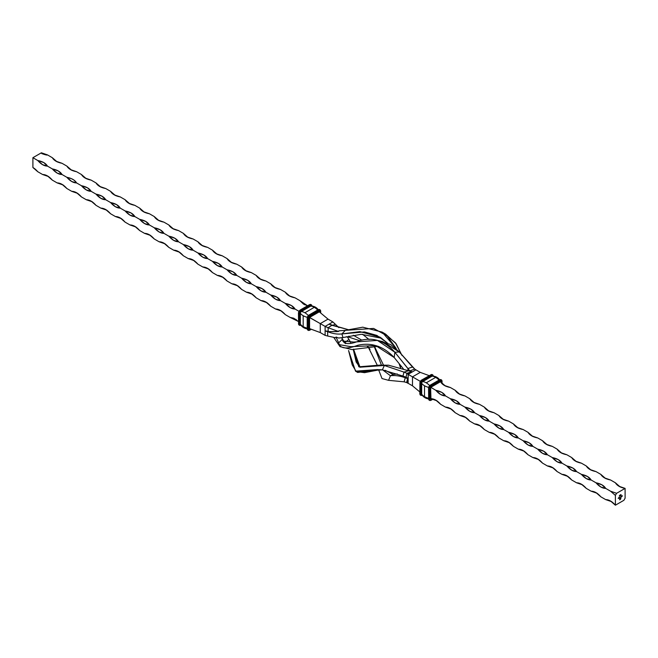 <?xml version="1.0" encoding="UTF-8"?>
<svg xmlns="http://www.w3.org/2000/svg" width="658" height="658" viewBox="0 0 658 658"><rect width="100%" height="100%" fill="white"/><g stroke="black" fill="none" stroke-linecap="round" stroke-linejoin="round"><path stroke-width="0.99" d="M441.189 379.831A2.402 1.39 120 0 0 440.975 379.65A2.402 1.39 120 0 0 439.774 379.765L440.26 380.044A2.402 1.39 -60 0 1 441.46 379.929A2.402 1.39 -60 0 1 441.954 381.031A2.402 1.39 120 0 0 441.46 379.929A2.402 1.39 120 0 0 440.26 380.044L440.498 380.464A2.056 1.193 -60 0 1 441.954 381.311L441.526 380.365L440.498 380.464L440.663 381.92L442.053 381.171L441.954 383.326L441.954 381.311L440.983 382.29L440.498 381.591L431.08 387.027L430.595 387.866L430.965 398.715C434.173 398.732 437.405 400.599 440.646 404.316L445.499 407.121C448.731 407.137 451.972 409.005 455.204 412.722L460.057 415.527C463.298 415.543 466.53 417.411 469.771 421.128L474.624 423.933C477.856 423.949 481.097 425.816 484.329 429.542L489.182 432.339C492.423 432.355 495.655 434.222 498.896 437.948L503.748 440.753C506.981 440.77 510.221 442.637 513.454 446.354L518.307 449.159C521.547 449.175 524.78 451.043 528.02 454.76L532.873 457.565C536.106 457.581 539.346 459.449 542.579 463.166L547.431 465.971C550.672 465.987 553.904 467.854 557.145 471.58L561.998 474.377C565.23 474.393 568.471 476.26 571.703 479.986L576.556 482.783C579.797 482.799 583.029 484.675 586.27 488.392L591.123 491.197C594.355 491.213 597.596 493.081 600.828 496.798L605.681 499.603C608.921 499.619 612.154 501.486 615.394 505.204L623.883 500.302L625.1 498.196L625.1 488.392L616.604 493.294L615.394 495.4L615.394 505.204L623.883 500.302L625.1 498.196L625.1 488.392L616.604 493.294L610.542 491.197L605.681 488.392L602.045 484.888L595.975 482.783L591.123 479.986L587.479 476.482L581.417 474.377L576.556 471.58L572.921 468.077L566.851 465.971L561.998 463.166L558.354 459.662L552.292 457.565L547.431 454.76L543.796 451.256L537.726 449.159L532.873 446.354L529.229 442.85L523.168 440.753L518.307 437.948L514.671 434.445L508.601 432.339L503.748 429.542L500.105 426.039L494.043 423.933L489.182 421.128L485.546 417.633L479.476 415.527L474.624 412.722L470.98 409.218L464.918 407.121L460.057 404.316L456.422 400.812L450.352 398.715L445.499 395.91L441.855 392.407L435.793 390.301L430.85 387.34L435.793 390.301L440.646 394.512L445.499 395.91L450.352 398.715L455.204 402.918L460.057 404.316L464.918 407.121L469.771 411.324L474.624 412.722L479.476 415.527L484.329 419.73L489.182 421.128L494.043 423.933L498.896 428.136L503.748 429.542L508.601 432.339L513.454 436.542L518.307 437.948L523.168 440.753L528.02 444.956L532.873 446.354L537.726 449.159L542.579 453.362L547.431 454.76L552.292 457.565L557.145 461.768L561.998 463.166L566.851 465.971L571.703 470.174L576.556 471.58L581.417 474.377L586.27 478.58L591.123 479.986L595.975 482.783L600.828 486.994L605.681 488.392L610.542 491.197L615.394 495.4L615.394 505.204L610.542 501.001L605.681 499.603L600.828 496.798L595.975 492.595L591.123 491.197L586.27 488.392L581.417 484.189L576.556 482.783L571.703 479.986L566.851 475.783L561.998 474.377L557.145 471.58L552.292 467.369L547.431 465.971L542.579 463.166L537.726 458.963L532.873 457.565L528.02 454.76L523.168 450.557L518.307 449.159L513.454 446.354L508.601 442.151L503.748 440.753L498.896 437.948L494.043 433.745L489.182 432.339L484.329 429.542L479.476 425.339L474.624 423.933L469.771 421.128L464.918 416.925L460.057 415.527L455.204 412.722L450.352 408.519L445.499 407.121L440.646 404.316L435.793 400.113L430.932 398.715L437.002 400.812M619.959 495.096L620.009 495.902M620.774 498.929L619.663 499.85L619.663 498.608L620.297 497.728L619.787 499.644L620.486 499.2L620.733 497.613L620.395 499.06L619.943 499.389L620.404 498.715L619.943 498.567L620.856 497.399L620.774 498.929L620.856 497.399L619.943 498.567L620.404 498.476L619.943 499.389L620.321 499.142L620.733 497.613L620.617 499.027L619.787 499.644L620.297 497.728L619.663 498.69L619.663 499.85L620.774 498.929M621.012 495.227L621.012 494.561L621.02 495.235M618.504 497.802L618.232 498.484L618.512 497.802M619.046 497.489L618.775 498.172L619.055 497.489M619.441 497.201L619.482 497.793M620.881 496.371L620.922 496.955M621.284 496.198L621.284 496.955L621.284 496.198M619.318 496.074L619.63 495.375L619.515 496.181M620.453 494.808L620.502 495.614M622.271 495.63L622.016 496.519L622.279 495.63M408.215 374.279L408.125 378.811L405.246 377.733L405.937 377.149L405.246 377.733L407.639 378.531L406.628 382.537L404.119 381.837L405.246 377.733C399.899 375.841 394.964 375.183 390.433 375.751L393.245 374.517L397.251 373.941L393.245 374.517L385.185 370.289L393.245 374.517L390.433 375.751C394.964 375.183 399.899 375.841 405.246 377.733L404.119 381.837L406.628 382.537L407.927 378.268L407.935 383.293L406.628 382.537L408.125 383.301L408.125 374.328L415.889 369.845L408.215 374.279L412.007 372.091L411.521 371.811L408.552 370.758L411.521 371.811L406.899 373.308L403.979 372.099L408.552 370.758L388.549 365.206L408.552 370.758L403.979 372.099L406.899 373.308L406.052 377.19L402.967 376.072L406.052 377.19L406.899 373.308L412.007 372.091L408.215 374.065L406.899 373.308L408.215 374.279M338.574 338.039L342.974 337.546L338.574 338.039L336.016 336.995L336.197 337.883L327.733 336.041L336.197 337.883L336.016 336.995L338.574 338.039M327.733 336.041L327.577 331.648C332.677 333.696 337.447 334.453 341.897 333.919L342.974 337.546L341.897 333.919C337.447 334.453 332.677 333.696 327.577 331.648L337.258 331.607L339.298 330.801L345.36 330.341L339.298 330.801L338.5 331.476L328.087 327.717L331.961 325.299L329 324.164L348.082 329.6L331.961 325.299L328.087 327.717L338.5 331.476L327.577 331.648L325.118 330.892L328.21 331.254L328.087 327.717L328.178 331.245L325.118 330.892L327.577 331.648L327.733 336.041L325.118 335.374L327.733 336.041M341.856 338.015L345.261 343.534L341.856 338.015M347.334 336.904L348.929 339.331L344.973 342.612L345.532 343.608L344.973 342.612L348.929 339.331L347.334 336.904M346.297 336.74L349.077 337.192L346.297 336.74M348.822 336.139L349.077 337.192L359.375 340.622L349.077 337.192L348.822 336.139M345.36 330.341L341.897 333.919L345.36 330.341L373.604 328.432L387.192 335.884L396.223 348.543L382.15 332.093L362.747 327.182L345.36 330.341M400.508 367.756L400.632 365.774L400.566 367.912L399.258 364.096L400.508 367.756M382.15 332.093L385.662 334.165L396.067 343.673L401.98 355.443L395.483 342.892L383.869 333.211M387.381 342.999L376.902 335.432L364.483 331.92L341.897 333.919L359.893 331.624L380.077 337.159L387.381 342.999M381.821 338.286L361.341 334.297L342.974 337.546L361.341 334.297L381.821 338.286M325.118 335.374L325.118 326.409L328.087 327.717L325.118 326.409L332.882 321.926L338.87 327.635L335.119 324.057L332.652 325.57L335.119 324.057L332.882 321.926L325.118 326.409L325.118 335.374L320.265 332.57L320.265 323.604L325.118 326.409L320.265 323.604L328.029 319.122L332.882 321.926L328.029 319.122L319.294 311.834L309.581 317.436L320.265 323.604L328.029 319.122L319.294 311.834L309.581 317.436L309.581 328.646L320.265 332.57L325.118 335.374M388.582 380.332L390.433 375.751L382.693 369.903L390.433 375.751L388.582 380.332L404.119 381.837L388.582 380.332L382.018 378.556L378.621 369.804L382.018 378.556L388.582 380.332M367.172 346.24L370.059 349.291L367.172 346.24M374.221 345.96L383.507 365.116L374.205 345.96M381.434 365.149L374.024 345.952L381.434 365.149M369.031 339.487L362.533 334.256L369.031 339.487M377.273 365.215L367.797 346.174L377.273 365.215M361.81 340.153L353.288 335.218L361.81 340.153M379.238 365.157L358.832 366.81L353.231 349.258L356.151 361.966L359.844 367.205L384.346 365.486L379.238 365.157L388.549 365.206L384.346 365.486L382.388 369.862L356.184 371.466L352.236 364.935L348.567 350.508L355.517 371.153L377.305 369.59L382.388 369.862L384.346 365.486L403.979 372.099L402.967 376.072L382.388 369.862L402.967 376.072L403.979 372.099L384.346 365.486L388.549 365.206L381.961 365.248M356.694 371.614L364.548 372.658L380.069 369.664L357.656 372.444L355.517 371.153M353.543 349.168L360.058 367.254L353.543 349.176M350.837 342.892L348.929 339.331L350.837 342.892M377.437 340.4L382.726 341.609L399.316 351.956L394.882 352.26L394.191 357.516L403.444 368.924L394.191 357.516L394.882 352.26L377.437 340.4L353.724 342.07L342.892 341.033L342.325 339.396L343.015 341.296L342.325 339.396L338.64 342.851L336.016 336.995L338.64 342.851L342.325 339.396L341.773 337.784L342.325 339.396C343.46 344.636 349.497 344.973 360.436 340.408C373.415 337.011 384.897 340.959 394.882 352.26L410.197 371.326L407.845 368.538L412.484 367.024L414.762 369.089L399.316 351.956L412.484 367.024L407.845 368.538L408.034 370.577L407.845 368.538L394.882 352.26L399.316 351.956L390.745 344.578L380.036 341.14M338.401 342.102L339.273 344.644L350.837 346.684L375.677 345.573L394.191 357.516C383.491 346.264 371.383 342.176 357.878 345.253C346.412 349.505 340.005 348.699 338.64 342.851M339.38 344.891L340.013 346.643L333.779 337.488L340.013 346.643L339.273 344.644M414.762 369.089L410.123 370.791L414.762 369.089L415.979 369.903L414.762 369.089M378.309 346.314L352.038 349.595L340.013 346.643L352.038 349.595L378.309 346.314M420.256 372.37L415.889 369.845L420.256 372.37L412.492 376.853L408.125 374.328L412.492 376.853L412.492 385.818L408.125 383.301L412.492 385.818L419.82 391.929L412.492 385.818L412.492 376.853L420.289 381.352L412.492 376.853L420.256 372.37L429.213 375.66L420.256 372.37M412.188 371.984L410.123 370.791L412.188 371.984M408.125 378.383L406.052 377.19L408.125 378.383M309.4 317.444L320.265 323.604L320.265 332.57L309.342 328.515L309.49 317.279M430.883 387.184L440.498 381.591L440.498 380.464L431.08 385.901L431.015 387.184L440.424 381.747L444.282 385.399L450.352 387.504L455.204 390.301L458.848 393.805L464.918 395.91L469.771 398.715L473.406 402.219L479.476 404.316L484.329 407.121L487.973 410.625L494.043 412.722L498.896 415.527L502.531 419.031L508.601 421.128L513.454 423.933L517.098 427.437L523.168 429.542L528.02 432.339L531.656 435.843L537.726 437.948L542.579 440.753L546.222 444.249L552.292 446.354L557.145 449.159L560.78 452.663L566.851 454.76L571.703 457.565L575.347 461.069L581.417 463.166L586.27 465.971L589.905 469.475L595.975 471.58L600.828 474.377L604.472 477.881L610.542 479.986L615.394 482.783L619.03 486.287L625.1 488.392C620.264 487.446 617.023 485.579 615.394 482.783L610.542 479.986C605.697 479.04 602.465 477.173 600.828 474.377L595.975 471.58C591.139 470.635 587.898 468.767 586.27 465.971L581.417 463.166C576.572 462.229 573.34 460.361 571.703 457.565L566.851 454.76C562.014 453.823 558.774 451.947 557.145 449.159L552.292 446.354C547.448 445.408 544.215 443.541 542.579 440.753L537.726 437.948C532.89 437.002 529.649 435.135 528.02 432.339L523.168 429.542C518.323 428.597 515.091 426.729 513.454 423.933L508.601 421.128C503.765 420.191 500.524 418.324 498.896 415.527L494.043 412.722C489.198 411.785 485.966 409.918 484.329 407.121L479.476 404.316C474.64 403.37 471.399 401.503 469.771 398.715L464.918 395.91C460.074 394.964 456.841 393.097 455.204 390.301L450.352 387.504C445.515 386.559 442.275 384.691 440.646 381.895L440.424 381.714M445.499 407.121L451.569 409.218M460.057 415.527L466.127 417.633M474.624 423.933L480.694 426.039M489.182 432.339L495.252 434.445M503.748 440.753L509.818 442.85M518.307 449.159L524.377 451.256M532.873 457.565L538.943 459.662M547.431 465.971L553.501 468.077M561.998 474.377L568.068 476.482M576.556 482.783L582.626 484.888M591.123 491.197L597.193 493.294M605.681 499.603L611.751 501.7M620.247 486.994L615.394 482.783L619.647 486.624M605.681 478.58L600.828 474.377L605.089 478.218M591.123 470.174L586.27 465.971L590.522 469.812M576.556 461.768L571.703 457.565L575.964 461.406M561.998 453.362L557.145 449.159L561.397 452.992M547.431 444.956L542.579 440.753L546.839 444.586M532.873 436.542L528.02 432.339L532.273 436.18M518.307 428.136L513.454 423.933L517.714 427.774M503.748 419.73L498.896 415.527L503.148 419.368M489.182 411.324L484.329 407.121L488.59 410.954M474.624 402.918L469.771 398.715L474.023 402.548M460.057 394.512L455.204 390.301L459.465 394.142M445.499 386.098L440.646 381.895L444.898 385.736M261.045 300.624C264.277 300.64 267.518 302.507 270.751 306.233L275.603 309.03L270.751 306.233L265.898 302.03L261.045 300.624L256.192 297.819L261.045 300.624L267.107 302.729M275.603 309.03C278.844 309.046 282.076 310.913 285.317 314.639L290.17 317.444L285.317 314.639L280.456 310.436L275.603 309.03L281.673 311.135M298.724 321.778L293.764 318.201L290.17 317.444L296.232 319.541M42.605 174.51C45.846 174.526 49.079 176.402 52.319 180.119L57.172 182.924L52.319 180.119L47.458 175.916L42.605 174.51L37.753 171.713L42.605 174.51L48.676 176.615M57.172 182.924C60.404 182.94 63.645 184.808 66.877 188.525L71.73 191.33L66.877 188.525L62.025 184.322L57.172 182.924L63.242 185.021M71.73 191.33C74.971 191.346 78.203 193.213 81.444 196.931L86.297 199.736L81.444 196.931L76.583 192.728L71.73 191.33L77.8 193.427M86.297 199.736C89.529 199.752 92.77 201.619 96.002 205.337L100.855 208.142L96.002 205.337L91.149 201.134L86.297 199.736L92.367 201.833M100.855 208.142C104.096 208.158 107.328 210.025 110.569 213.751L115.421 216.548L110.569 213.751L105.708 209.54L100.855 208.142L106.925 210.247M115.421 216.548C118.654 216.564 121.894 218.431 125.127 222.157L129.98 224.954L125.127 222.157L120.274 217.954L115.421 216.548L121.483 218.653M129.98 224.954C133.22 224.97 136.453 226.846 139.693 230.563L144.546 233.368L139.693 230.563L134.832 226.36L129.98 224.954L136.05 227.059M149.999 235.128L144.546 233.368C147.779 233.384 151.019 235.251 154.252 238.969L159.104 241.774L154.252 238.969L149.399 234.766L144.546 233.368L150.608 235.465M159.104 241.774C162.345 241.79 165.577 243.657 168.818 247.375L173.671 250.18L168.818 247.375L163.957 243.172L159.104 241.774L165.174 243.871M173.671 250.18C176.903 250.196 180.144 252.063 183.376 255.781L188.229 258.586L183.376 255.781L178.524 251.578L173.671 250.18L179.733 252.285M188.229 258.586C191.47 258.602 194.702 260.469 197.943 264.195L202.796 266.992L197.943 264.195L193.082 259.992L188.229 258.586L194.299 260.691M202.796 266.992C206.028 267.008 209.269 268.883 212.501 272.601L217.354 275.406L212.501 272.601L207.648 268.398L202.796 266.992L208.857 269.097M217.354 275.406C220.594 275.422 223.827 277.289 227.068 281.007L231.92 283.812L227.068 281.007L222.207 276.804L217.354 275.406L223.424 277.503M231.92 283.812C235.153 283.828 238.393 285.695 241.626 289.413L246.479 292.218L241.626 289.413L236.773 285.21L231.92 283.812L237.982 285.909M246.479 292.218C249.719 292.234 252.952 294.101 256.192 297.819L251.331 293.616L246.479 292.218L252.549 294.323M81.444 185.721L86.297 189.923L91.149 191.33L96.002 194.126L100.855 198.338L105.708 199.736L110.569 202.541L115.421 206.744L120.274 208.142L125.127 210.947L129.98 215.15L134.832 216.548L139.693 219.353L144.546 223.556L149.399 224.954L154.252 227.758L159.104 231.961L163.957 233.368L168.818 236.164L173.671 240.367L178.524 241.774L183.376 244.579L188.229 248.782L193.082 250.18L197.943 252.985L202.796 257.188L207.648 258.586L212.501 261.391L217.354 265.593L222.207 266.992L227.068 269.796L231.92 273.999L236.773 275.406L241.626 278.202L246.479 282.405L251.331 283.812L256.192 286.608L261.045 290.82L265.898 292.218L270.751 295.023L275.603 299.226L280.456 300.624L285.317 303.428L290.17 307.631L295.023 309.03L298.938 311.292L295.023 309.03L291.379 305.526L285.317 303.428L280.456 300.624L276.821 297.12L270.751 295.023L265.898 292.218L262.254 288.714L256.192 286.608L251.331 283.812L247.696 280.308L241.626 278.202L236.773 275.406L233.129 271.902L227.068 269.796L222.207 266.992L218.571 263.488L212.501 261.391L207.648 258.586L204.005 255.082L197.943 252.985L193.082 250.18L189.446 246.676L183.376 244.579L178.524 241.774L174.88 238.27L168.818 236.164L163.957 233.368L160.322 229.864L154.252 227.758L149.399 224.954L145.755 221.458L139.693 219.353L134.832 216.548L131.197 213.044L125.127 210.947L120.274 208.142L116.631 204.638L110.569 202.541L105.708 199.736L102.072 196.232L96.002 194.126L91.149 191.33L87.506 187.826L81.444 185.721L76.583 182.924L81.444 185.721C86.28 186.666 89.521 188.533 91.149 191.33C87.917 191.314 84.676 189.446 81.444 185.721M57.172 161.901L52.319 157.698L47.458 154.893A14.591 8.422 180 0 1 41.396 152.796L32.9 157.698L32.9 167.51A14.591 8.422 60 0 1 37.753 171.713L32.9 167.51L32.9 157.698L37.753 160.503L42.605 164.706L47.458 166.104L52.319 168.909L57.172 173.112L62.025 174.51L66.877 177.315L71.73 181.518L76.583 182.924L74.132 180.193L71.607 178.737L66.877 177.315L62.025 174.51L58.381 171.006L52.319 168.909L47.458 166.104L43.823 162.6L37.753 160.503L32.9 157.698L41.396 152.796L47.458 154.893L52.319 157.698L55.955 161.202L62.025 163.299L66.877 166.104L70.521 169.608L76.583 171.713L81.444 174.51L85.079 178.014L91.149 180.119L96.002 182.924L99.646 186.42L105.708 188.525L110.569 191.33L114.204 194.834L120.274 196.931L125.127 199.736L128.771 203.24L134.832 205.337L139.693 208.142L143.329 211.646L149.399 213.751L154.252 216.548L157.895 220.052L163.957 222.157L168.818 224.954L172.454 228.458L178.524 230.563L183.376 233.368L187.02 236.872L193.082 238.969L197.943 241.774L201.578 245.278L207.648 247.375L212.501 250.18L216.145 253.684L222.207 255.781L227.068 258.586L230.703 262.09L236.773 264.195L241.626 266.992L245.269 270.496L251.331 272.601L256.192 275.406L259.828 278.902L265.898 281.007L270.751 283.812L274.394 287.316L280.456 289.413L285.317 292.218L288.952 295.722L295.023 297.819L299.875 300.624L303.519 304.128L307.911 305.871M304.728 304.827L299.875 300.624L295.023 297.819C290.178 296.881 286.946 295.014 285.317 292.218L280.456 289.413C275.62 288.475 272.379 286.6 270.751 283.812L265.898 281.007C261.053 280.061 257.821 278.194 256.192 275.406L251.331 272.601C246.495 271.655 243.254 269.788 241.626 266.992L236.773 264.195C231.929 263.249 228.696 261.382 227.068 258.586L222.207 255.781C217.37 254.843 214.138 252.976 212.501 250.18L207.648 247.375C202.804 246.437 199.571 244.57 197.943 241.774L193.082 238.969C188.246 238.031 185.013 236.156 183.376 233.368L178.524 230.563C173.679 229.617 170.447 227.75 168.818 224.954L163.957 222.157C159.121 221.211 155.888 219.344 154.252 216.548L149.399 213.751C144.554 212.805 141.322 210.938 139.693 208.142L134.832 205.337C129.996 204.399 126.764 202.532 125.127 199.736L120.274 196.931C115.438 195.994 112.197 194.118 110.569 191.33L105.708 188.525C100.871 187.579 97.639 185.712 96.002 182.924L91.149 180.119C86.313 179.173 83.073 177.306 81.444 174.51L76.583 171.713C71.747 170.767 68.514 168.9 66.877 166.104L62.025 163.299C57.188 162.362 53.948 160.494 52.319 157.698M290.17 296.421L285.317 292.218M275.603 288.015L270.751 283.812M261.045 279.609L256.192 275.406M246.479 271.195L241.626 266.992M231.92 262.789L227.068 258.586M217.354 254.383L212.501 250.18M202.796 245.977L197.943 241.774M188.229 237.571L183.376 233.368L187.637 237.201M173.671 229.165L168.818 224.954L173.07 228.795M159.104 220.751L154.252 216.548L158.512 220.389M144.546 212.345L139.693 208.142L143.946 211.983M129.98 203.939L125.127 199.736L129.387 203.577M115.421 195.533L110.569 191.33L114.821 195.163M100.855 187.127L96.002 182.924L100.263 186.757M86.297 178.713L81.444 174.51L85.696 178.351M71.73 170.307L66.877 166.104L71.138 169.945M620.963 494.586L620.963 495.194L620.963 494.586M620.881 496.436L620.872 496.864L620.881 496.436M621.3 496.19L621.341 496.922L621.3 496.19M621.933 496.099L621.456 496.494M621.703 496.017L621.695 496.519M620.247 497.752L619.787 499.644L620.247 497.752M620.683 497.58L619.943 499.332L620.683 497.58M620.354 498.451L619.943 498.69L620.354 498.451M620.807 497.432L620.543 499.208L620.807 497.432M619.721 495.844L619.268 496.042M619.91 495.836L620.173 495.359L619.737 495.614M619.959 495.17L619.795 495.581M620.404 495.548L620.667 495.071L620.231 495.326M47.458 166.104C44.226 166.087 40.993 164.22 37.753 160.503C42.597 161.44 45.83 163.307 47.458 166.104M62.025 174.51C58.792 174.493 55.552 172.626 52.319 168.909C57.156 169.846 60.396 171.722 62.025 174.51M76.583 182.924C73.351 182.908 70.118 181.032 66.877 177.315C71.722 178.26 74.954 180.127 76.583 182.924M105.708 199.736C102.475 199.719 99.243 197.852 96.002 194.126C100.847 195.072 104.079 196.939 105.708 199.736M120.274 208.142C117.042 208.125 113.801 206.258 110.569 202.541C115.405 203.478 118.646 205.345 120.274 208.142M134.832 216.548C131.6 216.531 128.368 214.664 125.127 210.947C129.971 211.884 133.204 213.76 134.832 216.548M149.399 224.954C146.158 224.937 142.926 223.07 139.693 219.353C144.53 220.298 147.762 222.165 149.399 224.954M163.957 233.368C160.725 233.351 157.492 231.484 154.252 227.758C159.096 228.704 162.329 230.571 163.957 233.368M178.524 241.774C175.283 241.757 172.051 239.89 168.818 236.164C173.654 237.11 176.887 238.977 178.524 241.774M193.082 250.18C189.849 250.163 186.617 248.296 183.376 244.579C188.221 245.516 191.453 247.383 193.082 250.18M207.648 258.586C204.408 258.569 201.175 256.702 197.943 252.985C202.779 253.922 206.012 255.789 207.648 258.586M222.207 266.992C218.974 266.975 215.742 265.108 212.501 261.391C217.346 262.328 220.578 264.203 222.207 266.992M236.773 275.406C233.532 275.389 230.3 273.514 227.068 269.796C231.904 270.742 235.136 272.609 236.773 275.406M251.331 283.812C248.099 283.795 244.858 281.928 241.626 278.202C246.462 279.148 249.703 281.015 251.331 283.812M265.898 292.218C262.657 292.201 259.425 290.334 256.192 286.608C261.029 287.554 264.261 289.421 265.898 292.218M280.456 300.624C277.224 300.607 273.983 298.74 270.751 295.023C275.587 295.96 278.827 297.827 280.456 300.624M295.023 309.03C291.782 309.013 288.549 307.146 285.317 303.428C290.153 304.366 293.386 306.241 295.023 309.03M309.581 317.436L319.237 311.481L319.632 312.114L320.602 311.242L320.602 312.928L320.602 311.242L318.9 311.67L319.146 310.403A2.056 1.193 -60 0 1 320.602 311.242L320.175 310.305L319.146 310.403L319.146 311.53L309.729 316.967L318.9 311.67M307.549 305.773L299.875 300.624M290.17 317.444L298.461 321.515M615.394 495.4L610.542 491.197L616.604 493.294L615.394 495.4M605.681 488.392C602.448 488.376 599.208 486.509 595.975 482.783C600.812 483.729 604.052 485.596 605.681 488.392M591.123 479.986C587.882 479.97 584.649 478.103 581.417 474.377C586.253 475.323 589.486 477.19 591.123 479.986M576.556 471.58C573.324 471.564 570.083 469.689 566.851 465.971C571.687 466.917 574.928 468.784 576.556 471.58M561.998 463.166C558.757 463.15 555.525 461.283 552.292 457.565C557.129 458.503 560.361 460.378 561.998 463.166M547.431 454.76C544.199 454.744 540.958 452.877 537.726 449.159C542.562 450.097 545.803 451.964 547.431 454.76M532.873 446.354C529.632 446.338 526.4 444.471 523.168 440.753C528.004 441.691 531.236 443.558 532.873 446.354M518.307 437.948C515.074 437.932 511.842 436.065 508.601 432.339C513.446 433.285 516.678 435.152 518.307 437.948M503.748 429.542C500.508 429.526 497.275 427.651 494.043 423.933C498.879 424.879 502.112 426.746 503.748 429.542M489.182 421.128C485.949 421.112 482.717 419.245 479.476 415.527C484.321 416.473 487.553 418.34 489.182 421.128M474.624 412.722C471.383 412.706 468.151 410.839 464.918 407.121C469.754 408.059 472.987 409.934 474.624 412.722M460.057 404.316C456.825 404.3 453.592 402.433 450.352 398.715C455.196 399.653 458.429 401.52 460.057 404.316M445.499 395.91C442.258 395.894 439.026 394.027 435.793 390.301C440.63 391.247 443.862 393.114 445.499 395.91M422.008 394.956A1.719 0.987 -60 0 1 421.128 394.117L421.614 394.117A1.374 0.79 120 0 0 421.836 394.701A1.374 0.79 -60 0 1 421.614 394.117L421.128 394.117L421.128 383.244A1.719 0.987 -60 0 1 422.346 381.138L422.584 381.558A1.374 0.79 120 0 0 421.614 383.244L421.227 382.652L422.107 381.303L431.763 375.702A1.719 0.987 -60 0 1 432.923 376.039M440.07 380.357C438.269 377.684 435.769 376.244 432.561 376.022A1.398 0.806 120 0 0 432.1 376.154L422.683 381.591A13.045 7.534 60 0 1 426.228 382.824L435.645 377.388A13.045 7.534 -120 0 0 432.1 376.154L432.002 376.121A1.374 0.79 -60 0 1 432.627 376.022A1.374 0.79 120 0 0 432.002 376.121L432.224 375.545L432.948 376.146M432.693 376.055L432.561 376.022A1.398 0.806 120 0 0 432.1 376.154L422.683 381.591A1.398 0.806 120 0 0 421.688 383.31L421.688 394.183A13.045 7.534 0 0 0 424.525 396.634L424.525 385.761A13.045 7.534 180 0 1 421.688 383.31A13.045 7.534 0 0 0 424.525 385.761A13.045 7.534 0 0 0 428.498 387.332M433.219 376.261L432.791 375.323L431.763 375.422L431.031 374.723L421.375 380.299L431.031 374.723A2.402 1.39 -60 0 1 432.232 374.599A2.402 1.39 120 0 0 431.031 374.723L431.516 375.002A2.402 1.39 -60 0 1 432.717 374.887A2.402 1.39 -60 0 1 433.219 375.981L433.219 375.981A2.402 1.39 120 0 0 432.717 374.887A2.402 1.39 120 0 0 431.516 375.002L432.1 376.154A13.045 7.534 60 0 1 435.645 377.388A13.045 7.534 60 0 1 438.96 380.003M429.551 385.794L430.11 385.341A2.056 1.193 120 0 0 428.654 387.866L428.654 388.146A2.402 1.39 -60 0 1 430.357 385.201A2.402 1.39 120 0 0 428.654 388.146L429.139 388.426A2.402 1.39 -60 0 1 430.842 385.481A2.402 1.39 120 0 0 429.139 388.426L429.625 388.426A2.056 1.193 -60 0 1 431.08 385.901L429.74 387.718L429.625 388.426L430.595 387.866L431.08 385.901L430.184 385.185L439.774 379.765L430.357 385.201L430.842 385.481L440.26 380.044L430.842 385.481L431.08 385.901L440.498 380.464L439.774 379.765A2.402 1.39 -60 0 1 440.975 379.65L442.053 381.171L442.053 383.433M439.026 380.077A13.045 7.534 -120 0 0 435.645 377.388L426.228 382.824A13.045 7.534 -120 0 0 422.683 381.591L422.346 381.138L431.763 375.422A2.056 1.193 -60 0 1 433.211 376.063M432.454 374.789A2.402 1.39 120 0 0 432.232 374.599L433.318 376.121M420.816 380.752L421.375 380.299A2.056 1.193 120 0 0 419.919 382.824L421.441 380.143L430.793 374.863M431.08 387.027L440.26 381.73M440.975 379.65L439.528 379.905M426.228 382.824A13.045 7.534 60 0 1 429.666 385.58A13.045 7.534 -120 0 0 426.228 382.824M431.763 375.422L422.346 381.138L431.763 375.422M419.919 393.698L419.919 383.104L420.404 383.384A2.402 1.39 -60 0 1 422.099 380.439A2.402 1.39 120 0 0 420.404 383.384L420.89 383.384A2.056 1.193 -60 0 1 422.346 380.859L421.614 380.159A2.402 1.39 120 0 0 419.919 383.104L419.919 383.104A2.402 1.39 -60 0 1 421.614 380.159L422.099 380.439L431.516 375.002L422.099 380.439L420.914 383.038L421.614 383.244A1.374 0.79 -60 0 1 422.584 381.558L422.683 381.591A1.398 0.806 120 0 0 421.688 383.31L421.688 394.183A1.398 0.806 120 0 0 421.811 394.66A1.398 0.806 120 0 1 421.688 394.183A13.045 7.534 180 0 0 424.525 396.634A13.045 7.534 0 0 0 428.555 398.222A13.045 7.534 180 0 1 424.525 396.634L424.525 385.761A13.045 7.534 180 0 0 428.638 387.365M422.107 394.923L419.919 393.978A2.402 1.39 120 0 0 420.413 395.08A2.402 1.39 -60 0 1 419.919 393.978L420.404 394.257L420.404 383.384L420.404 394.257L420.89 394.257L420.89 383.384L421.128 394.117L421.128 383.244L419.919 383.104L419.82 393.838L420.026 382.117M431.015 387.184L430.636 387.611M428.654 398.74L428.654 388.146L428.654 399.019L429.139 399.299L429.139 388.426L429.139 399.299L429.625 399.299L429.625 388.426L429.625 399.299L430.595 398.74L430.595 387.866L429.139 388.426L428.555 388.006L428.769 387.159M430.965 398.715L429.625 399.299L429.871 400.097L430.801 400.27L431.451 398.806L431.08 400.138A2.056 1.193 -60 0 1 429.625 399.299L429.139 399.299A2.402 1.39 120 0 0 429.641 400.401A2.402 1.39 120 0 0 430.842 400.278L432.832 399.126M431.08 400.138L430.842 400.278A2.402 1.39 -60 0 1 429.641 400.401A2.402 1.39 -60 0 1 429.139 399.299L428.654 399.019A2.402 1.39 120 0 0 429.156 400.122A2.402 1.39 120 0 0 429.419 400.22M432.972 399.167L431.015 400.294L429.156 400.122A2.402 1.39 -60 0 1 428.654 399.019L428.555 388.006L430.184 385.185L439.602 379.748M422.173 395.187A2.056 1.193 -60 0 1 420.89 394.257L421.317 395.195L422.346 395.096M420.404 394.257A2.402 1.39 120 0 0 420.898 395.359A2.402 1.39 120 0 0 422.099 395.236L422.099 395.236A2.402 1.39 -60 0 1 420.898 395.359A2.402 1.39 -60 0 1 420.404 394.257M419.82 393.838L420.413 395.08A2.402 1.39 120 0 0 420.684 395.17M317.674 310.017A13.045 7.534 -120 0 0 314.294 307.319A13.045 7.534 60 0 0 310.749 306.093L301.331 311.53A13.045 7.534 60 0 1 304.876 312.756L314.294 307.319A13.045 7.534 -120 0 0 310.749 306.093A1.398 0.806 120 0 1 311.218 305.962A1.398 0.806 120 0 0 310.749 306.093L301.331 311.53A1.398 0.806 120 0 0 300.336 313.241L300.336 324.114A13.045 7.534 0 0 0 303.174 326.574L303.174 315.7A13.045 7.534 180 0 1 300.336 313.241L300.262 313.183A1.374 0.79 -60 0 1 301.232 311.497L301.331 311.53A1.398 0.806 120 0 0 300.336 313.241L300.262 324.057A1.374 0.79 120 0 0 300.484 324.641A1.374 0.79 -60 0 1 300.262 324.057L300.336 324.114A1.398 0.806 120 0 0 300.459 324.6L300.55 324.682M299.464 310.683L309.679 304.662A2.402 1.39 -60 0 1 310.88 304.539A2.402 1.39 120 0 0 309.679 304.662L310.65 306.06A1.374 0.79 -60 0 1 311.267 305.962A1.374 0.79 120 0 0 310.65 306.06L310.872 305.476L311.596 306.085M320.602 310.963L320.602 310.963A2.402 1.39 120 0 0 320.109 309.869A2.402 1.39 120 0 0 318.9 309.984L319.146 310.403L318.9 309.984A2.402 1.39 -60 0 1 320.109 309.869A2.402 1.39 -60 0 1 320.602 310.963M311.867 305.921L311.867 305.921A2.402 1.39 120 0 0 311.366 304.819A2.402 1.39 -60 0 1 311.867 305.921M311.867 306.2L311.44 305.263L310.165 304.942A2.402 1.39 -60 0 1 311.366 304.819A2.402 1.39 120 0 0 310.165 304.942L309.679 304.662L300.262 310.099L300.747 310.379L310.165 304.942L300.747 310.379L300.994 310.798L310.411 305.361A2.056 1.193 -60 0 1 311.851 306.003M311.102 304.728A2.402 1.39 120 0 0 310.88 304.539L309.441 304.802M317.6 309.943A13.045 7.534 60 0 0 314.294 307.319L304.876 312.756A13.045 7.534 -120 0 0 301.331 311.53L300.994 311.078L310.411 305.361L300.994 310.798L310.411 305.641A1.719 0.987 -60 0 1 311.571 305.978M319.837 309.77A2.402 1.39 120 0 0 319.615 309.589L318.414 309.704A2.402 1.39 -60 0 1 319.615 309.589A2.402 1.39 120 0 0 318.414 309.704L318.9 309.984L309.49 315.421L309.729 315.84L319.146 310.403L309.729 315.84L309.655 317.123L309.49 315.421L318.9 309.984L318.176 309.844M304.876 312.756A13.045 7.534 60 0 1 308.314 315.511A13.045 7.534 -120 0 0 304.876 312.756M308.199 315.733L318.414 309.704L309.005 315.141L309.49 315.421A2.402 1.39 120 0 0 307.788 318.365L308.273 318.365A2.056 1.193 -60 0 1 309.729 315.84L308.38 317.658L308.273 318.365L309.326 317.444M309.531 317.123L309.285 317.551M309.729 316.967L307.788 318.365A2.402 1.39 -60 0 1 309.49 315.421L308.758 315.281A2.056 1.193 120 0 0 307.302 317.806L307.409 317.098M298.567 323.637L298.567 313.043L299.053 313.323A2.402 1.39 -60 0 1 300.747 310.379L300.262 310.099A2.402 1.39 120 0 0 298.567 313.043L298.567 313.043A2.402 1.39 -60 0 1 300.262 310.099L300.023 310.239A2.056 1.193 120 0 0 298.567 312.756L298.674 312.048M300.747 310.379A2.402 1.39 120 0 0 299.053 313.323L299.538 313.323A2.056 1.193 -60 0 1 300.994 310.798L300.747 310.379M300.994 310.798L299.538 313.323L300.994 310.798M300.755 324.863L299.777 324.057L300.262 324.057L299.777 324.057L299.777 313.183L299.538 324.197L299.538 313.323L299.053 313.323L299.053 324.197L299.053 313.323L298.567 313.043L298.567 323.917L299.777 324.057L299.777 313.183L300.262 313.183L299.777 313.183A1.719 0.987 -60 0 1 300.994 311.078L301.232 311.497A1.374 0.79 120 0 0 300.262 313.183L300.336 313.241A13.045 7.534 0 0 0 303.174 315.7A13.045 7.534 0 0 0 307.146 317.271M307.302 328.679L307.302 318.085A2.402 1.39 -60 0 1 309.005 315.141A2.402 1.39 120 0 0 307.302 318.085L307.788 318.365L307.788 329.239L308.273 329.239L308.273 318.365L308.273 329.239L309.244 328.679L309.244 317.806L309.244 328.4M307.286 317.304A13.045 7.534 180 0 1 303.174 315.7L303.174 326.574A13.045 7.534 0 0 0 307.204 328.161A13.045 7.534 180 0 1 303.174 326.574A13.045 7.534 180 0 1 300.336 324.114A1.398 0.806 120 0 0 300.459 324.6C302.252 327.256 304.753 328.696 307.96 328.918M307.302 318.085L307.302 328.959L307.788 329.239L307.788 318.365L307.302 318.085M308.273 329.239L307.788 329.239A2.402 1.39 120 0 0 308.281 330.341A2.402 1.39 120 0 0 309.49 330.217L309.729 330.077A2.056 1.193 -60 0 1 308.273 329.239L308.701 330.184L309.729 330.077L309.729 328.959L308.273 329.239M309.342 317.666L309.244 328.679L309.729 330.077L311.185 329.239L309.49 330.217A2.402 1.39 -60 0 1 308.281 330.341A2.402 1.39 -60 0 1 307.788 329.239L307.204 328.819L307.204 317.946L308.832 315.124L318.25 309.688M300.813 325.126A2.056 1.193 -60 0 1 299.538 324.197L299.053 324.197A2.402 1.39 120 0 0 299.546 325.291A2.402 1.39 120 0 0 300.747 325.175A2.402 1.39 -60 0 1 299.546 325.291A2.402 1.39 -60 0 1 299.053 324.197L298.567 323.917A2.402 1.39 120 0 0 299.061 325.011A2.402 1.39 -60 0 1 298.567 323.917L298.461 312.904L300.089 310.082L309.507 304.646M300.92 325.192L299.061 325.011A2.402 1.39 120 0 0 299.332 325.11M300.657 324.896A1.719 0.987 -60 0 1 299.777 324.057L299.966 325.134L300.994 325.036M311.308 329.28L309.655 330.234L307.796 330.061A2.402 1.39 -60 0 1 307.302 328.959A2.402 1.39 120 0 0 307.796 330.061A2.402 1.39 120 0 0 308.067 330.151M309.729 330.077L311.185 329.239M343.065 341.436L342.102 338.697M41.75 153.577C45.32 154.852 47.22 155.296 47.458 154.893M430.858 374.706L432.232 374.599M430.694 398.6L430.694 387.726M429.156 400.122L428.555 398.88M429.312 398.978C426.104 398.764 423.604 397.317 421.803 394.652L421.901 394.742M420.413 395.08L422.272 395.252M318.711 310.296C316.917 307.623 314.417 306.184 311.209 305.962L311.341 305.995M319.615 309.589L320.701 311.102L320.701 313.011M309.655 317.123L319.072 311.653M311.966 306.06L310.88 304.539M299.061 325.011L298.461 323.777M307.796 330.061L307.204 328.819"/></g></svg>
